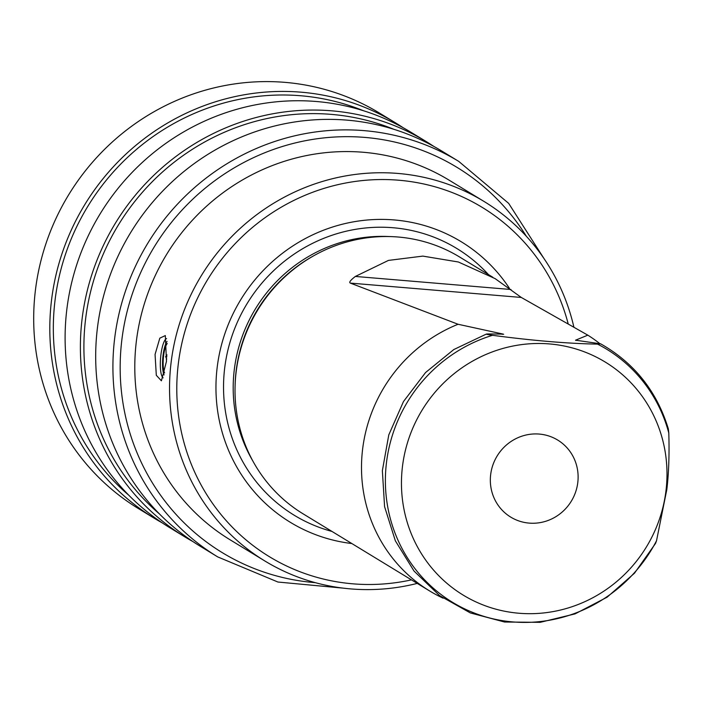 <?xml version="1.0" encoding="UTF-8"?>
<svg xmlns="http://www.w3.org/2000/svg" width="704" height="704" viewBox="0 0 704 704"><rect width="100%" height="100%" fill="white"/><g stroke="black" fill="none" stroke-linecap="round" stroke-linejoin="round"><path stroke-width="1.06" d="M666.107 489.658A136.462 131.375 121.4 0 0 549.569 343.939A136.462 131.375 121.4 0 0 402.345 467.518A136.462 131.375 -58.6 0 0 518.883 613.237A136.462 131.375 -58.6 0 0 666.107 489.658M577.826 482.249A45.118 43.428 -58.6 0 1 510.743 517.114A45.118 43.428 -58.6 0 1 490.626 474.927A45.118 43.428 -58.6 0 1 557.7 440.062A45.118 43.428 -58.6 0 1 577.826 482.249M600.679 343.842C634.33 362.974 656.876 391.31 668.334 428.842L668.8 433.048C669.434 454.485 668.782 473.282 666.838 489.447L656.524 540.76A148.166 142.639 -58.6 0 1 486.332 617.082A148.166 142.639 -58.6 0 1 386.346 463.716A148.166 142.639 121.4 0 1 492.545 335.306C532.884 340.657 567.873 343.596 597.529 344.115L600.679 343.842L575.564 340.19L587.814 335.157L521.286 297.449L350.328 283.096L458.075 324.262L503.228 334.118L489.43 333.951C484.554 333.907 485.593 334.356 492.545 335.306M576.154 340.419A142.032 136.734 -58.6 0 0 575.564 340.19L575.546 340.278M656.524 540.76L655.538 543.418L634.489 573.206L607.121 597.177L575.054 613.888L540.179 622.336L504.557 622.019L470.334 612.92L439.542 595.593L414.04 571.067L395.358 540.822L384.586 506.669L382.36 470.65L388.784 434.905L403.489 401.535L425.586 372.513L453.781 349.562L486.402 334.048L489.43 333.951M503.668 334.312L503.228 334.118A142.032 136.734 -58.6 0 0 502.128 334.338M350.328 283.096C348.788 282.427 350.469 280.21 355.362 276.443L388.441 260.41L422.84 256.106L458.374 261.994L495.123 278.626L521.286 297.449M599.746 343.578A150.383 144.769 121.4 0 0 587.814 335.157M492.791 277.226L459.589 256.995A150.383 144.769 121.4 0 0 287.126 274.789A150.383 144.769 121.4 0 0 239.835 352.396A150.383 144.769 121.4 0 0 235.998 373.208A150.383 144.769 -58.6 0 0 303.072 513.823L429.554 590.902A150.383 144.769 -58.6 0 1 362.481 450.296A150.383 144.769 121.4 0 1 458.075 324.262M443.159 598.198A150.383 144.769 -58.6 0 1 429.554 590.902M351.833 543.541A164.261 158.127 -58.6 0 1 217.026 368.694A164.261 158.127 121.4 0 1 339.002 225.113A164.261 158.127 121.4 0 1 509.441 288.341M568.11 323.558A204.521 196.891 121.4 0 0 361.522 180.664A204.521 196.891 121.4 0 0 178.121 365.429A204.521 196.891 121.4 0 0 411.462 579.876M573.83 326.876A210.531 202.682 121.4 0 0 483.938 201.397A210.531 202.682 121.4 0 0 170.914 364.1A210.531 202.682 121.4 0 0 264.818 560.956A210.531 202.682 121.4 0 0 417.243 583.405M166.47 361.39L161.401 380.811L156.306 375.285L155.065 354.438L159.817 338.149L165.326 335.588L166.47 361.39M264.818 560.956L230.067 539.774A210.531 202.682 -58.6 0 1 136.162 342.918A210.531 202.682 -58.6 0 1 449.187 180.215L483.938 201.397M379.526 113.106A231.59 222.948 121.4 0 0 35.2 292.081A231.59 222.948 121.4 0 0 138.494 508.622L154.616 518.452A231.59 222.948 -58.6 0 1 51.322 301.91A231.59 222.948 121.4 0 1 395.657 122.936L379.526 113.106M403.198 127.75A231.59 222.948 121.4 0 0 395.657 122.936M162.36 522.949A231.59 222.948 -58.6 0 1 154.616 518.452M363.334 110.686A227.982 219.472 121.4 0 0 54.815 302.201A227.982 219.472 -58.6 0 0 128.911 495.343M410.942 132.255A231.59 222.948 121.4 0 0 66.616 311.23A231.59 222.948 -58.6 0 0 169.91 527.771L185.196 537.09A231.59 222.948 -58.6 0 1 81.902 320.54A231.59 222.948 121.4 0 1 426.228 141.566L410.942 132.255M433.778 146.388A231.59 222.948 121.4 0 0 426.228 141.566M192.94 541.587A231.59 222.948 -58.6 0 1 185.196 537.09M393.914 129.316A227.982 219.472 121.4 0 0 85.386 320.839A227.982 219.472 -58.6 0 0 159.491 513.982M544.051 258.641L508.675 203.377L458.753 161.392L441.522 150.885A231.59 222.948 121.4 0 0 97.196 329.859A231.59 222.948 -58.6 0 0 200.482 546.401L217.721 556.908L277.922 582.032L343.253 588.139M163.152 377.863A19.853 4.84 -85.2 0 1 160.829 355.511A19.853 4.84 94.8 0 1 166.584 338.58M167.068 341.44A18.049 4.4 94.8 0 0 162.994 355.907A18.049 4.4 -85.2 0 0 164.094 374.942M164.595 372.926A15.638 3.81 94.8 0 1 163.548 356.25A15.638 3.81 94.8 0 1 167.244 343.517M167.059 354.957L165.642 356.638L166.716 359.031M165.642 356.638L166.927 356.743M668.8 433.048A148.166 142.639 121.4 0 0 597.529 344.115M510.981 289.502L355.362 276.443M287.126 274.789L286.616 275.246A148.218 142.692 121.4 0 0 240.002 351.727L239.835 352.396M313.808 255.719A147.972 142.454 121.4 0 0 236.025 372.011A147.972 142.454 -58.6 0 0 235.118 384.85M252.736 460.812A147.972 142.454 -58.6 0 1 234.15 370.867A147.972 142.454 121.4 0 1 389.4 236.562M488.479 274.604A156.2 150.374 121.4 0 0 329.375 236.183A156.2 150.374 121.4 0 0 224.55 369.195A156.2 150.374 -58.6 0 0 331.962 531.432M458.753 161.392A231.59 222.948 121.4 0 0 114.426 340.366A231.59 222.948 121.4 0 0 217.721 556.908M526.328 236.245A225.57 217.158 121.4 0 0 291.984 143.757A225.57 217.158 121.4 0 0 121.634 341.704A225.57 217.158 121.4 0 0 315.225 582.648"/></g></svg>
